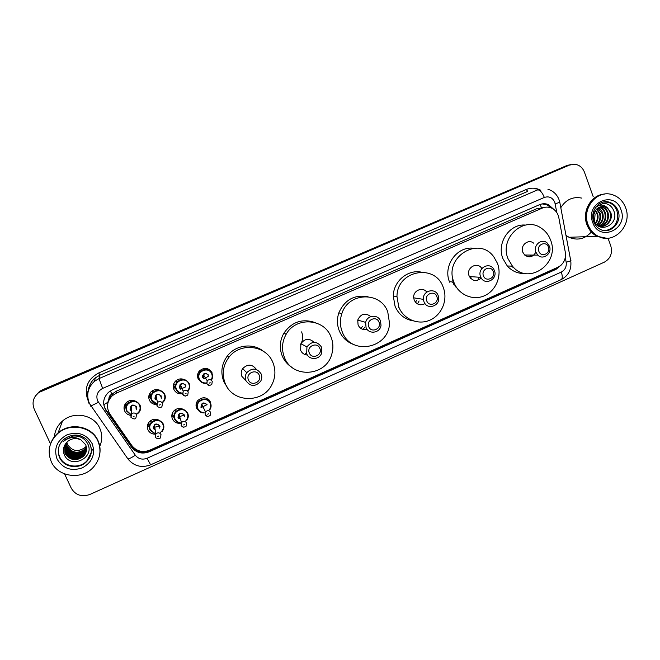 <?xml version="1.0" encoding="UTF-8"?>
<svg xmlns="http://www.w3.org/2000/svg" width="660" height="660" viewBox="0 0 660 660"><rect width="100%" height="100%" fill="white"/><g stroke="black" fill="none" stroke-linecap="round" stroke-linejoin="round"><path stroke-width="0.99" d="M199.567 411.526L196.639 408.226C195.591 405.587 195.913 403.087 197.612 400.727C202.546 396.396 206.852 396.841 210.523 402.064M174.042 417.483L171.823 415.495M180.403 423.233C176.74 423.571 174.075 422.152 172.425 418.984C171.328 416.229 171.707 413.655 173.555 411.246C176.401 408.301 179.652 407.674 183.307 409.349M159.943 426.22L159.481 426.723M149.374 427.366L147.543 425.18M154.943 434.181C151.718 434.082 149.391 432.638 147.972 429.841C146.842 426.987 147.271 424.339 149.267 421.888C152.303 418.96 155.669 418.448 159.34 420.37M202.315 382.734L198.124 378.807C197.035 375.986 197.447 373.37 199.361 370.961C204.319 366.993 208.543 367.57 212.033 372.702M185.905 385.729L185.65 386.183M185.526 386.372L184.981 387.115M175.849 389.02L173.258 386.842M182.399 393.665C178.513 394.234 175.667 392.824 173.869 389.441C172.73 386.504 173.2 383.815 175.279 381.373C177.87 378.881 180.823 378.271 184.148 379.525M150.925 398.714L148.822 396.182M156.651 404.572C153.293 404.555 150.868 403.095 149.383 400.174C148.203 397.147 148.731 394.391 150.95 391.908C153.706 389.433 156.758 388.921 160.116 390.373M125.944 408.325L124.402 405.677M130.68 415.363C127.892 414.925 125.887 413.482 124.666 411.015C123.445 407.897 124.014 405.075 126.382 402.567C129.327 400.075 132.511 399.679 135.919 401.379M124.682 408.268L124.039 407.525M124.674 409.72L124.096 409.068M150.752 421.558L151.124 422.177M558.797 217.569L558.203 215.374C556.891 211.951 554.656 209.517 551.504 208.065C548.476 206.794 545.432 206.794 542.371 208.065L116.358 393.129L112.332 395.695C106.87 401.362 106.079 407.5 109.939 414.125L131.835 445.558C136.546 451.3 142.502 452.851 149.721 450.202L557.906 267.242C563.656 264.115 566.131 259.141 565.323 252.31L558.797 217.569M108.941 398.533L111.854 394.152C109.989 395.068 109.015 396.528 108.941 398.533L107.869 402.262L103.909 404.629M514.594 268.323L511.417 266.128M458.065 289.476L452.752 282.463M399.63 308.88L398.5 306.925M112.093 394.053L116.49 391.116L536.902 208.651L543.007 207.809M128.123 401.462L128.147 402.757M554.235 209.731L548.353 204.567C545.432 203.42 542.504 203.453 539.575 204.674L112.414 389.821L108.537 392.263C103.026 397.873 102.201 403.986 106.062 410.619L131.546 447.183C136.199 452.867 142.098 454.402 149.243 451.778L556.116 269.296L561.19 265.072M542.074 203.907L546.884 204.732L551.422 208.032M608.025 238.202L610.822 246.023C612.653 253.209 610.516 258.572 604.411 262.127L89.875 494.472C81.708 497.285 75.496 495.181 71.247 488.169L64.564 473.896M50.531 443.941L34.229 409.15C31.721 402.6 33.272 397.039 38.89 392.452L569.53 165.066L574.744 164.241C579.348 164.893 582.582 167.541 584.438 172.177L593.216 196.746M35.566 395.695L39.534 391.413L42.273 389.878L566.569 165.643L570.949 164.571L568.045 165.355L41.968 390.39L569.53 165.066M35.236 396.231L39.22 391.933L41.968 390.39L39.22 391.933L35.236 396.231M557.486 267.424L554.623 269.239L149.152 451.028C142.04 453.643 136.158 452.116 131.521 446.449L106.136 410.017C104.206 407.171 103.43 404.036 103.81 400.612M566.569 165.643L569.456 164.86M176.632 422.87L177.746 422.375M606.482 238.268L597.044 236.321C592.276 233.838 588.885 229.911 586.872 224.548C581.757 211.571 590.898 195.203 603.784 194.172M560.802 207.685C565.958 199.535 572.962 196.342 581.807 198.107M606.589 238.268L597.25 236.313C592.49 233.83 589.091 229.903 587.078 224.532C581.897 211.414 591.319 194.881 604.37 194.106M588.002 224.483C581.576 208.642 596.739 189.692 611.853 194.535C618.437 196.515 623.04 200.945 625.663 207.834C632.676 225.291 613.75 245.025 598.199 236.28C593.422 233.788 590.023 229.861 588.002 224.483M604.123 201.894L608.421 202.397C612.488 203.767 615.343 206.596 616.976 210.895C619.105 221.504 615.326 228.079 605.624 230.62M595.873 207.058L603.017 203.387C608.47 203.371 612.183 206.159 614.163 211.769C618.874 225.027 598.48 234.382 594 220.366C593.01 217.132 593.34 214.096 594.973 211.249L595.122 210.986C597.762 207.182 601.169 205.821 605.352 206.91L604.799 206.959C607.414 207.991 609.196 209.929 610.145 212.792C612.661 219.838 605.657 228.22 598.686 226.232M595.518 207.562C599.775 204.113 603.793 204.262 607.555 208.007L610.822 212.743C613.602 220.415 605.113 229.152 597.968 225.753L597.91 225.728C602.39 222.799 604.024 218.683 602.827 213.395C601.994 210.837 600.427 208.997 598.125 207.883M600.418 206.836L602.135 207.215C604.741 208.238 606.515 210.169 607.456 213.015C608.718 219.549 606.317 223.996 600.237 226.355M600.757 206.745L602.794 207.149C605.41 208.172 607.183 210.111 608.124 212.957C609.345 220.374 606.4 224.911 599.305 226.561M599.098 207.339L599.494 207.463C602.093 208.477 603.859 210.4 604.799 213.229C606.037 219.046 604.082 223.327 598.917 226.083M599.428 207.19L600.154 207.405C602.753 208.42 604.519 210.342 605.459 213.18C606.713 219.169 604.642 223.501 599.247 226.174M597.803 208.098L602.167 213.444C603.347 218.526 601.846 222.56 597.671 225.555M596.541 209.179L599.569 213.659C600.633 217.891 599.635 221.537 596.582 224.598M596.855 208.874L600.212 213.609C601.309 218.056 600.196 221.809 596.863 224.87M595.303 210.705L596.995 213.873C597.919 217.165 597.391 220.275 595.419 223.196M595.609 210.268L597.638 213.815C598.604 217.363 597.96 220.63 595.716 223.608M594.388 212.363L595.089 214.03L594.511 221.636M605.352 206.91L607.555 208.007M602.729 237.872L597.613 236.297M591.343 231.998C584.917 239.068 577.467 240.826 568.994 237.27L565.991 235.397M538.849 251.303C536.176 244.802 546.232 240.364 548.419 247.063C551.075 253.531 541.06 257.986 538.849 251.303M535.895 252.186C532.966 245.289 541.596 238.062 547.024 242.83L549.425 246.188C552.461 253.382 543.081 260.609 537.801 255.107L535.895 252.186M533.593 243.136C528.313 238.516 519.948 245.52 522.794 252.194L524.659 255.024C529.221 258.101 532.958 257.161 535.846 252.186M508.027 258.72C499.199 238.144 523.718 215.622 541.117 228.063C545.482 230.909 548.617 234.869 550.531 239.943C560.488 263.563 528.247 286.027 512.44 266.161L508.027 258.72M525.121 273.471C518.116 273.826 512.177 271.334 507.284 265.98L502.92 258.637C496.394 243.012 509.545 223.484 525.434 225.076M513.084 266.871L512.127 266.153M530.434 255.057L529.658 256.864M512.011 266.615L512.671 266.417M532.158 255.073L531.671 256.426M513.529 267.333L512.795 267.201M483.458 275.847C480.694 269.296 490.982 264.759 493.251 271.499C496.007 278.025 485.76 282.579 483.458 275.847M480.579 276.697C476.965 268.323 489.39 261.302 493.762 269.214L494.422 270.559C498.168 279.337 484.729 286.11 480.868 277.357L480.579 276.697M481.841 268.554C477.493 261.055 465.63 267.877 469.12 275.905L469.4 276.548C472.816 281.333 476.751 281.812 481.206 277.976M454.014 282.579L453.832 282.084C443.561 257.268 478.781 235.405 493.853 256.913L497.475 263.381C502.161 275.534 496.13 290.623 484.547 295.713C473.03 300.976 458.683 294.896 454.014 282.579M449.584 282.175L449.402 281.68C442.893 265.617 457.058 245.998 473.435 248.251M456.398 287.232L453.247 282.513M479.086 277.233L477.79 280.277M455.524 285.788L453.667 284.204M471.223 276.68L470.605 278.322M456.786 287.801L456.324 287.793M456.134 286.811L455.524 286.877M480.967 277.555L480.307 278.883M426.772 300.96C423.91 294.368 434.445 289.724 436.805 296.522C439.651 303.08 429.165 307.75 426.772 300.96M423.967 301.768L423.423 299.359C422.4 290.631 435.377 287.257 438.141 295.49L438.587 297.115C440.501 306.075 426.946 310.431 423.967 301.768M426.789 292.066C422.614 286.366 412.846 290.647 413.696 297.825L414.233 300.16C416.757 304.763 420.346 305.918 424.999 303.625M398.78 306.983L396.99 296.62C396.701 270.41 435.196 263.01 443.231 287.347L444.023 289.724C447.513 301.991 440.641 316.099 428.983 320.529C417.384 325.116 403.466 318.953 398.78 306.983M413.308 320.925C404.745 319.382 398.665 314.49 395.051 306.24L393.277 296.018C393.393 281.589 407.327 269.536 420.849 272.044M419.092 300.96L417.466 303.922M416.452 300.531L415.528 302.321M368.75 326.675C365.78 320.034 376.563 315.282 379.013 322.129C381.967 328.738 371.225 333.514 368.75 326.675M366.028 327.442L365.673 322.377C367.133 315.001 378.114 314.028 380.531 321.016L381.01 325.397C380.135 333.16 368.593 334.768 366.028 327.442M370.821 316.594C365.227 312.469 360.863 313.624 357.736 320.059L358.083 324.967C359.997 328.762 363.008 330.223 367.117 329.348M342.284 331.947C339.933 325.966 339.776 319.894 341.83 313.706C348.265 292.157 380.63 291.109 387.75 311.858L389.507 323.152C389.029 348.637 350.922 356.053 342.284 331.947M354.073 344.652C347.185 342.284 342.26 337.681 339.289 330.85C336.971 324.951 336.823 318.953 338.836 312.856C344.652 299.805 354.37 294.418 367.991 296.678M364.864 327.079L362.992 329.389M362.579 326.37L360.888 328.424M309.325 353.001C306.248 346.318 317.295 341.451 319.836 348.348C322.905 355.006 311.908 359.898 309.325 353.001M306.694 353.727L306.933 346.888C312.048 340.774 316.915 340.865 321.544 347.143L321.527 353.455C319.159 359.997 309.061 360.212 306.694 353.727M314.036 342.276C309.226 337.928 304.837 338.415 300.877 343.728L300.638 350.344C301.991 353.224 304.235 354.791 307.387 355.039M284.468 357.489C281.375 349.544 281.935 341.798 286.168 334.249C295.87 316.404 324.299 318.326 330.998 336.938C333.3 342.763 333.506 348.695 331.609 354.742C325.627 376.48 292.322 378.683 284.468 357.489M292.066 367.43C287.62 364.683 284.353 360.88 282.249 356.02C279.197 348.183 279.749 340.543 283.924 333.102C292.025 321.717 302.511 318.236 315.397 322.674M306.009 353.347L304.573 354.387M248.465 379.97C245.273 373.238 256.591 368.247 259.231 375.202C262.408 381.909 251.147 386.917 248.465 379.97M245.916 380.655C244.835 377.875 245.116 375.218 246.774 372.677C252.169 367.554 256.954 367.966 261.137 373.906C262.16 376.497 261.962 379.022 260.543 381.463C255.23 386.999 250.354 386.727 245.916 380.655M256.426 369.493C252.293 364.039 247.706 363.742 242.674 368.61C241.073 371.068 240.801 373.634 241.849 376.315L245.471 380.168M225.299 383.633C221.669 374.278 222.882 365.491 228.938 357.258C240.289 341.897 266.409 345.254 272.918 362.596C275.88 370.062 275.525 377.438 271.862 384.714C262.927 403.491 232.774 403.029 225.299 383.633M227.584 387.775L223.897 381.777C220.316 372.553 221.504 363.891 227.477 355.781C235.884 344.767 253.093 342.713 263.447 351.318M86.221 446.234L85.28 447.298C78.268 452.314 72.377 451.415 67.592 444.617L66.833 442.233M50.845 443.116C52.363 439.164 54.772 435.773 58.063 432.935C70.282 421.897 91.971 426.203 97.993 440.608C99.833 444.683 100.452 448.94 99.858 453.387M54.4 436.771C54.945 430.543 57.651 425.287 62.518 421.022C73.92 410.726 94.165 414.802 99.792 428.29C102.391 434.263 102.382 440.286 99.767 446.358M50.828 443.165C52.346 439.23 54.747 435.847 58.03 433.026C70.257 421.987 91.954 426.286 97.977 440.707C99.808 444.757 100.435 449.006 99.858 453.436M51.282 461.736C47.058 451.093 49.252 441.664 57.882 433.43C70.133 422.359 91.88 426.673 97.919 441.119C101.739 450.598 100.188 459.335 93.266 467.329C81.873 480.29 57.915 477.246 51.282 461.736M91.146 452.785L86.815 460.993C79.307 469.186 64.012 467.057 59.779 457.108C58.171 453.544 57.956 449.872 59.128 446.086M86.444 450.772L83.449 456.151C76.115 461.257 69.985 460.21 65.068 452.991L64.589 445.525M86.608 448.924L84.216 452.438C77.014 457.454 70.999 456.415 66.173 449.328L65.282 444.279C63.244 447.521 62.865 450.912 64.152 454.418C70.034 469.615 94.834 458.263 87.928 444.262C85.008 438.347 80.05 435.608 73.037 436.045L64.96 439.816L63.244 441.614C69.102 436.813 75.001 436.243 80.949 439.923L85.643 444.708C87.392 449.056 86.641 452.974 83.383 456.464C76.04 461.587 69.902 460.531 64.969 453.305L64.655 445.343M86.543 450.153L83.713 454.897C76.42 459.97 70.323 458.923 65.439 451.754L64.754 445.145M86.518 450.31L83.647 455.21C76.346 460.292 70.24 459.244 65.348 452.059L64.713 445.228M86.592 449.542L83.968 453.659C76.717 458.708 70.661 457.66 65.802 450.532L64.985 444.741M86.584 449.691L83.903 453.964C76.642 459.022 70.579 457.974 65.711 450.838L64.927 444.848M86.608 449.081L84.158 452.743C76.939 457.76 70.917 456.72 66.082 449.625L65.2 444.394M86.584 448.305L84.463 451.226C77.311 456.209 71.329 455.177 66.528 448.132L65.621 443.743M86.592 448.462L84.406 451.531C77.237 456.522 71.247 455.483 66.437 448.429L65.53 443.875M86.526 447.694L84.711 450.037C77.599 454.987 71.651 453.956 66.883 446.952L65.992 443.223M86.543 447.843L84.653 450.334C77.525 455.293 71.577 454.261 66.792 447.249L65.893 443.347M86.452 447.224L84.901 449.146C77.814 454.08 71.899 453.057 67.147 446.077L66.289 442.843M65.29 444.262L67.444 441.631C71.643 438.257 76.139 437.687 80.949 439.923M544.079 207.479L541.439 207.619L540.086 204.46M554.911 269.099L554.804 268.628M148.566 451.275L148.319 450.747M134.78 449.732L135.679 449.254M111.854 394.152L110.401 390.877M536.902 208.651L542.371 208.065M116.49 391.116L116.358 393.129M556.858 212.685L554.788 202.298C552.552 197.579 549.062 195.962 544.335 197.439L102.663 388.393C97.457 391.264 95.774 395.423 97.606 400.859L135.333 455.227C138.427 459.005 142.354 460.012 147.114 458.263L561.289 272.068C565.076 270.006 566.701 266.722 566.173 262.226L565.307 257.606M88.96 403.326C85.718 394.87 87.557 387.527 94.479 381.29L99.008 378.584L537.743 189.849C540.103 190.006 542.297 192.538 544.335 197.439M90.585 406.156L98.422 402.295M87.763 399.787C83.894 388.022 87.582 379.063 98.827 372.9L526.202 189.527L527.777 191.359L99.709 375.26L95.296 377.899C91.261 381.224 88.968 385.415 88.407 390.481M526.202 189.527C531.184 187.514 536.052 187.778 540.788 190.303M535.144 190.245L537.743 189.849M41.654 390.91L42.273 389.878M102.663 388.393L99.008 378.584L99.709 375.26L98.827 372.9M127.297 458.617L127.933 458.956C129.426 458.725 131.893 457.479 135.333 455.227M147.114 458.263L150.62 464.838L561.157 279.634C568.549 275.657 571.75 269.363 570.743 260.766M561.289 272.068C562.634 276.111 562.592 278.635 561.157 279.634M566.173 262.226C570.116 261.236 571.618 260.593 570.661 260.32L559.837 202.537M555.184 203.75L559.804 202.348L559.152 199.98M554.623 269.239L556.116 269.296M149.152 451.028L149.243 451.778M131.521 446.449L131.546 447.183M106.136 410.017L106.062 410.619M603.331 202.051L609.493 202.282C613.569 203.66 616.423 206.498 618.057 210.804C622.562 221.974 610.69 234.737 600.583 229.515C597.415 227.964 595.138 225.39 593.761 221.801M592.705 222.403C584.884 202.727 614.757 189.7 621.027 209.88C628.724 229.325 599.214 242.55 592.705 222.403M452.999 279.304L452.306 280.252M301.595 331.881C303.27 336.262 302.915 340.494 300.514 344.586M93.613 448.594L91.377 451.028M59.614 457.619C56.917 450.829 58.27 444.766 63.674 439.428C74.993 431.005 85.998 436.037 90.115 444.312C92.557 450.755 91.426 456.481 86.724 461.505C79.2 469.722 63.863 467.585 59.614 457.619M79.068 435.526C84.125 436.821 87.747 439.717 89.95 444.205M57.106 459.162C53.559 448.66 56.859 440.542 66.998 434.816C78.103 431.236 86.493 434.189 92.185 443.66C95.659 454.063 92.383 462.132 82.36 467.858C71.338 471.52 62.915 468.625 57.106 459.162M89.991 444.287C92.474 450.557 91.385 456.299 86.724 461.505L86.815 460.993M199.46 370.854L200.104 371.893C198.313 374.129 197.942 376.596 198.974 379.286C200.549 382.305 203.041 383.658 206.464 383.344C203.008 383.658 200.5 382.297 198.94 379.277C197.917 376.621 198.305 374.162 200.104 371.893C204.773 368.14 208.75 368.684 212.05 373.527C212.965 375.82 212.759 378.04 211.431 380.168M211.043 380.028C212.314 378.031 212.52 375.944 211.654 373.774C208.618 365.945 195.756 371.563 199.419 379.145C200.821 381.892 203.09 383.171 206.233 382.965M202.48 377.8C202.843 373.057 204.88 372.157 208.601 375.111M208.205 375.367C206.861 373.411 205.26 373.205 203.395 374.74L203.362 378.328M212.256 381.397L211.819 384.392C209.624 385.844 207.991 385.663 206.91 383.848L207.207 380.729C209.162 379.12 210.837 379.335 212.239 381.373M209.484 385.531L206.745 383.798L207.207 380.729L203.395 374.74L202.925 377.652M209.245 383.113L210.169 382.709L209.245 383.113M208.42 376.183L204.08 378.947M210.416 370.375L210.581 371.382M202.414 375.391L203.635 375.111M176.665 380.193L177.292 381.76C175.362 384.029 174.941 386.562 176.014 389.359C177.301 391.941 179.413 393.319 182.325 393.492C179.38 393.319 177.268 391.941 175.981 389.35C174.916 386.595 175.354 384.062 177.292 381.76C182.003 378.172 185.971 378.774 189.206 383.551C190.228 386.174 189.857 388.616 188.092 390.885M187.498 390.943C189.362 388.789 189.791 386.405 188.793 383.798C185.716 375.952 172.738 381.62 176.451 389.218C177.688 391.702 179.718 392.989 182.548 393.096M180.576 389.152L179.536 387.865C179.899 383.097 181.954 382.198 185.716 385.151M185.303 385.407C183.992 383.485 182.391 383.262 180.51 384.722L180.007 387.733M188.24 391.941L187.745 395.06C185.493 396.412 183.868 396.206 182.853 394.449L183.208 391.231C185.188 389.689 186.862 389.928 188.24 391.941M185.353 396.124L182.688 394.391L183.208 391.231L180.51 384.722L179.982 387.725M185.146 393.723L186.079 393.319L185.146 393.723M176.962 382.008L176.707 380.284M175.807 380.853L176.162 382.495M185.518 386.826L185.023 387.214M184.66 387.469L180.848 388.806M175.395 387.758L173.398 385.027M173.893 383.476L174.322 384.846M180.931 388.864L182.16 388.699L180.923 388.855M179.668 385.003L180.617 384.995M152.518 390.679L152.848 392.362C150.785 394.655 150.307 397.246 151.412 400.15C152.823 402.534 154.547 403.87 156.585 404.159C154.168 403.656 152.435 402.311 151.387 400.133C150.274 397.287 150.769 394.697 152.848 392.362C157.591 388.921 161.551 389.565 164.736 394.284C165.8 397.007 165.38 399.523 163.465 401.825L162.393 402.806M162.294 402.377C164.752 400.174 165.421 397.559 164.307 394.548C161.18 386.669 148.079 392.386 151.841 400.01L156.494 403.73M155.653 399.63L154.968 398.64C155.323 393.863 157.402 392.947 161.197 395.909L161.287 398.293M160.999 397.122L160.768 396.173C159.481 394.276 157.888 394.028 155.991 395.431L155.43 398.516L156.956 399.976M162.508 403.268L161.956 406.469C161.073 408.474 156.659 406.766 157.072 405.809L157.493 402.501C159.481 401.024 161.155 401.28 162.508 403.268M159.324 405.091L160.264 404.679L159.324 405.091M150.793 397.32L149.275 394.474M149.977 393.112L150.538 395.266M155.875 399.217L156.288 399.259M149.02 395.224L149.218 395.695M156.907 405.735L157.493 402.501L155.991 395.431L155.397 398.508M126.555 411.031C125.408 408.094 125.944 405.446 128.155 403.087C132.924 399.778 136.884 400.455 140.027 405.116C141.141 407.938 140.671 410.512 138.625 412.855L136.505 414.406M128.123 401.296L128.155 403.087C125.961 405.397 125.441 408.045 126.588 411.048L130.787 414.793L126.555 411.04M136.471 413.968C139.788 411.84 140.827 408.986 139.59 405.388C136.414 397.493 123.189 403.268 127.009 410.908L130.771 414.364M130.639 410.289L130.16 409.53C130.507 404.728 132.602 403.804 136.447 406.766L136.199 409.868M136.133 408.944L136.001 407.038C134.731 405.157 133.138 404.902 131.225 406.246L130.606 409.406L131.381 410.404M136.521 414.711L135.911 417.986C135.044 419.463 133.419 419.224 131.035 417.285L131.505 413.894C133.518 412.467 135.185 412.748 136.521 414.711M133.246 416.584L134.186 416.163L133.246 416.584M136.678 408.647L136.133 408.895M130.548 409.258L129.995 409.093M125.648 406.007L125.095 404.184M125.936 403.037L126.448 405.611M130.589 409.414L131.225 406.246L131.505 413.894L130.862 417.202M130.622 409.431L131.348 409.629M136.142 409.043L136.661 408.763L136.142 409.035M124.74 404.836L125.218 406.205M197.752 400.554L198.355 401.791C196.779 403.986 196.49 406.346 197.48 408.862C198.866 411.601 201.118 412.954 204.237 412.929C201.094 412.954 198.833 411.592 197.447 408.845C196.465 406.37 196.771 404.011 198.355 401.791C203.008 397.7 207.067 398.112 210.532 403.037C211.472 405.397 211.225 407.665 209.797 409.827M208.535 410.701C210.631 408.523 211.167 406.057 210.136 403.301C207.1 395.53 194.263 401.206 197.917 408.73C199.163 411.221 201.201 412.492 204.047 412.541M206.687 404.918C205.285 402.938 203.651 402.781 201.795 404.456L201.547 407.451M207.644 416.518L205.161 414.81L205.516 411.881C207.463 410.132 209.179 410.289 210.647 412.36L210.317 415.247C208.288 416.889 206.63 416.765 205.334 414.884L205.516 411.881L201.795 404.456L201.424 407.236M208.568 413.787L207.652 414.191L208.568 413.787M209.121 399.968L209.146 400.991M206.638 404.811L201.514 407.426M200.978 407.368C201.341 402.641 203.379 401.734 207.083 404.654M174.999 409.901L175.576 411.757C173.861 413.993 173.522 416.419 174.554 419.05C175.733 421.435 177.664 422.788 180.362 423.101C177.647 422.788 175.7 421.435 174.52 419.034C173.498 416.452 173.852 414.026 175.576 411.757C180.279 407.847 184.321 408.309 187.72 413.168C188.702 415.635 188.413 417.978 186.838 420.197M185.848 420.733C187.852 418.555 188.339 416.13 187.308 413.44C184.239 405.644 171.278 411.37 174.982 418.918C176.038 421.088 177.787 422.35 180.23 422.697M178.951 418.704L178.076 417.549C178.431 412.805 180.485 411.889 184.239 414.81L184.429 416.782M183.958 415.453L183.826 415.082C182.449 413.127 180.815 412.945 178.942 414.546L178.538 417.433L180.403 418.984M183.529 427.226L181.137 425.527L181.558 422.507C183.529 420.824 185.237 421.014 186.681 423.06L186.285 426.038C184.214 427.581 182.556 427.441 181.319 425.617L181.558 422.507L178.942 414.546L178.505 417.417M184.519 424.52L183.595 424.933L184.519 424.52M173.671 416.155L172.095 413.977M178.555 417.516L179.908 417.491L178.555 417.508M172.598 412.706L172.912 413.572M184.313 414.991L177.944 417.202M174.537 410.264L174.76 410.924M150.876 420.502L151.165 422.466C149.317 424.727 148.929 427.226 149.993 429.965L154.894 433.867L149.969 429.949C148.896 427.267 149.3 424.776 151.165 422.466C155.908 418.712 159.951 419.232 163.292 424.025C164.315 426.591 163.977 429.008 162.261 431.277M160.57 432.325C163.243 430.122 164.01 427.449 162.863 424.306C159.745 416.485 146.668 422.268 150.422 429.833L154.828 433.455M154.168 429.363L153.541 428.447C153.895 423.687 155.966 422.763 159.761 425.683L159.778 428.249M159.571 427.168L159.332 425.964C157.979 424.034 156.354 423.835 154.456 425.37L153.994 428.332L155.166 429.611M155.397 437.011L155.884 433.901C157.872 432.292 159.58 432.498 160.999 434.519L160.545 437.588C159.852 439.568 155.331 438.347 155.578 437.11L155.884 433.901L154.456 425.37L153.962 428.315M158.746 436.021L157.814 436.433L158.746 436.021M149.44 426.145L148.046 423.745M153.318 427.746L154.176 427.952M159.497 426.822L159.992 426.459L159.497 426.805M148.698 422.614L149.16 424.099M159.926 426.162L153.277 427.449M112.522 393.657L112.332 395.695M546.884 204.732L548.353 204.567M558.97 199.485C556.826 194.263 553.138 190.847 547.907 189.238M88.432 389.639C88.291 388.154 91.096 380.474 95.296 377.899L94.479 381.29C87.706 387.667 86.047 395.101 89.488 403.573L127.933 458.956C134.005 466.207 141.57 468.171 150.62 464.838M38.89 392.452L39.534 391.413M608.421 202.397L609.493 202.282C599.874 198.627 589.504 211.068 593.703 221.636M602.794 207.149L602.135 207.215M600.154 207.405L599.494 207.463M598.199 236.28L597.25 236.313M597.044 236.321L568.994 237.27M512.44 266.161L507.284 265.98M537.801 255.107L524.659 255.024M453.832 282.084L449.402 281.68M480.868 277.357L469.4 276.548M423.423 299.359L413.696 297.825M396.99 296.62L393.277 296.018M365.673 322.377L357.736 320.059M341.83 313.706L338.836 312.856M306.933 346.888L300.877 343.728M286.168 334.249L283.924 333.102M246.774 372.677L242.674 368.61M228.938 357.258L227.477 355.781M58.063 432.935L62.518 421.022M84.901 449.146L85.28 447.298M174.273 384.829L173.861 383.542M150.48 395.241L149.944 393.162M126.431 405.661L125.895 403.078M172.573 412.756L172.862 413.548M148.665 422.656L149.102 424.066"/></g></svg>

